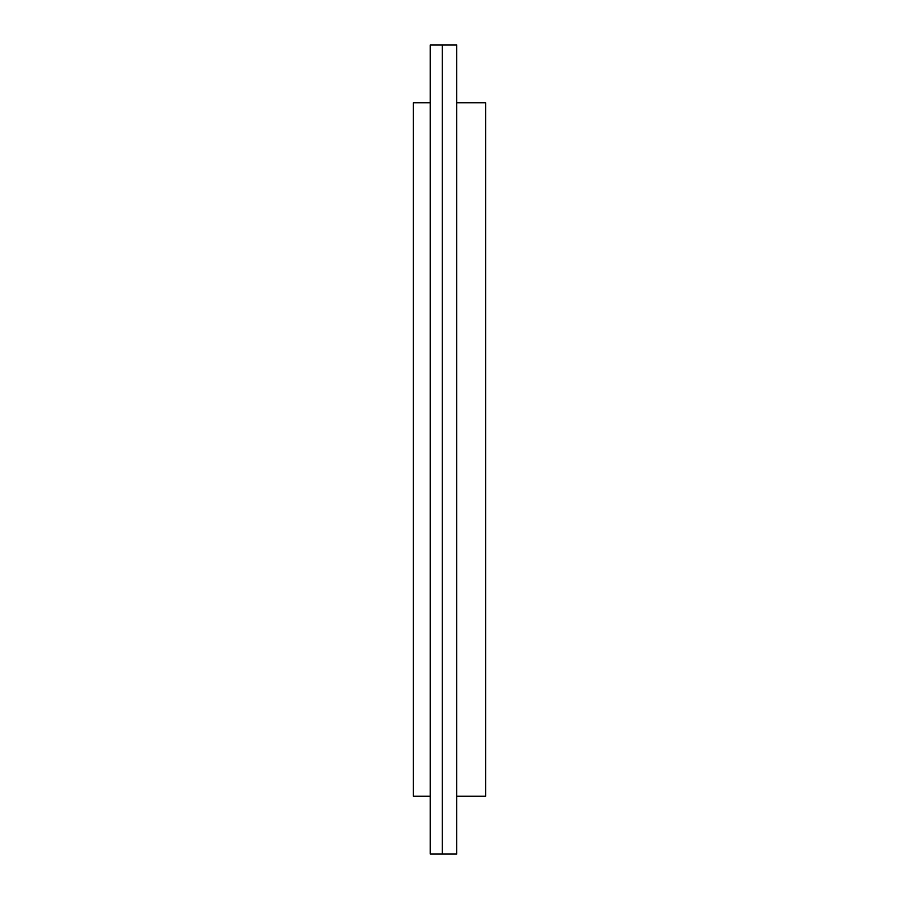 <?xml version="1.0" encoding="UTF-8"?>
<svg xmlns="http://www.w3.org/2000/svg" width="899" height="899" viewBox="0 0 899 899"><rect width="100%" height="100%" fill="white"/><g stroke="black" fill="none" stroke-linecap="round" stroke-linejoin="round"><path stroke-width="1.35" d="M430.239 796.256L413.383 796.256L413.383 102.744L430.239 102.744M456.726 854.05L442.274 854.05L442.274 44.95L442.274 854.05L430.239 854.05L430.239 44.95L456.726 44.95L456.726 854.05M456.726 102.744L485.617 102.744L485.617 796.256L456.726 796.256"/></g></svg>
